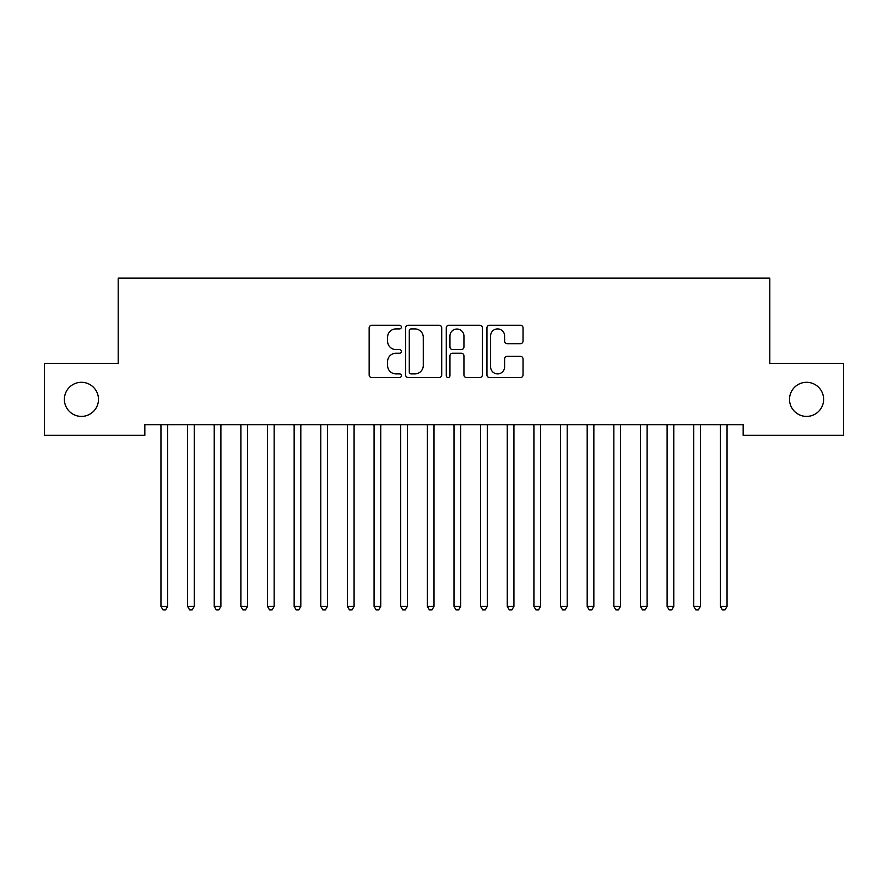 <?xml version="1.0" encoding="UTF-8"?>
<svg xmlns="http://www.w3.org/2000/svg" width="888" height="888" viewBox="0 0 888 888"><rect width="100%" height="100%" fill="white"/><g stroke="black" fill="none" stroke-linecap="round" stroke-linejoin="round"><path stroke-width="1.33" d="M401.376 327.084A1.832 1.832 0 0 0 399.545 325.252L371.761 325.252A2.62 2.62 0 0 0 369.153 327.861L369.153 374.936A2.62 2.62 0 0 0 371.761 377.544L399.545 377.544A1.832 1.832 0 0 0 401.376 375.713A1.832 1.832 0 0 0 399.545 373.892L395.948 373.892A8.369 8.369 0 0 1 387.579 365.523L387.579 361.594A8.369 8.369 0 0 1 395.948 353.235L399.545 353.235A1.832 1.832 0 0 0 401.376 351.404A1.832 1.832 0 0 0 399.545 349.572L395.948 349.572A8.369 8.369 0 0 1 387.579 341.203L387.579 337.274A8.369 8.369 0 0 1 395.948 328.915L399.545 328.915A1.832 1.832 0 0 0 401.376 327.084M789.521 399.356A17.05 17.05 0 0 0 806.57 416.405A17.05 17.05 0 0 0 823.62 399.356A17.05 17.05 0 0 0 806.57 382.306A17.05 17.05 0 0 0 789.521 399.356M64.38 399.356A17.05 17.05 0 0 0 81.43 416.405A17.05 17.05 0 0 0 98.479 399.356A17.05 17.05 0 0 0 81.43 382.306A17.05 17.05 0 0 0 64.38 399.356M520.424 343.689A2.62 2.62 0 0 0 523.032 341.07L523.032 327.861A2.62 2.62 0 0 0 520.424 325.252L489.566 325.252A2.62 2.62 0 0 0 486.946 327.861L486.946 374.936A2.62 2.62 0 0 0 489.566 377.544L520.424 377.544A2.62 2.62 0 0 0 523.032 374.936L523.032 358.985A2.62 2.62 0 0 0 520.424 356.366L507.215 356.366A2.62 2.62 0 0 0 504.595 358.985L504.595 366.888A6.993 6.993 0 0 1 497.602 373.892A6.993 6.993 0 0 1 490.609 366.888L490.609 335.908A6.993 6.993 0 0 1 497.602 328.915A6.993 6.993 0 0 1 504.595 335.908L504.595 341.07A2.62 2.62 0 0 0 507.215 343.689L520.424 343.689M743.167 424.664L144.833 424.664L144.833 435.32L44.4 435.32L44.4 363.392L118.193 363.392L118.193 278.144L769.807 278.144L769.807 363.392L843.6 363.392L843.6 435.32L743.167 435.32L743.167 424.664M441.713 327.861A2.62 2.62 0 0 0 439.094 325.252L408.236 325.252A2.62 2.62 0 0 0 405.627 327.861L405.627 374.936A2.62 2.62 0 0 0 408.236 377.544L439.094 377.544A2.62 2.62 0 0 0 441.713 374.936L441.713 327.861M448.906 325.252L479.764 325.252A2.62 2.62 0 0 1 482.373 327.861L482.373 374.936A2.62 2.62 0 0 1 479.764 377.544L466.555 377.544A2.62 2.62 0 0 1 463.936 374.936L463.936 355.844A2.62 2.62 0 0 0 461.327 353.235L452.569 353.235A2.62 2.62 0 0 0 449.95 355.844L449.95 375.713A1.832 1.832 0 0 1 448.118 377.544A1.832 1.832 0 0 1 446.287 375.713L446.287 327.861A2.62 2.62 0 0 1 448.906 325.252M411.122 328.915A1.832 1.832 0 0 0 409.29 330.747L409.29 372.061A1.832 1.832 0 0 0 411.122 373.892L414.907 373.892A8.369 8.369 0 0 0 423.276 365.523L423.276 337.274A8.369 8.369 0 0 0 414.907 328.915L411.122 328.915M463.936 336.041A6.993 6.993 0 0 0 456.943 329.037A6.993 6.993 0 0 0 449.95 336.041L449.95 346.953A2.62 2.62 0 0 0 452.569 349.572L461.327 349.572A2.62 2.62 0 0 0 463.936 346.953L463.936 336.041M160.595 424.664L160.761 425.052A2.664 2.664 -179.2 0 1 160.95 426.04L160.95 606.393L167.61 606.393L167.61 426.04A2.664 2.664 -179.2 0 1 167.799 425.052L167.965 424.664M167.61 606.393L165.612 609.856L162.948 609.856L160.95 606.393M187.235 424.664L187.401 425.052A2.664 2.664 -179.2 0 1 187.59 426.04L187.59 606.393L194.25 606.393L194.25 426.04A2.664 2.664 -179.2 0 1 194.439 425.052L194.605 424.664M194.25 606.393L192.252 609.856L189.588 609.856L187.59 606.393M213.875 424.664L214.041 425.052A2.664 2.664 -179.2 0 1 214.23 426.04L214.23 606.393L220.89 606.393L220.89 426.04A2.664 2.664 -179.2 0 1 221.079 425.052L221.245 424.664M220.89 606.393L218.892 609.856L216.228 609.856L214.23 606.393M240.515 424.664L240.681 425.052A2.664 2.664 -179.2 0 1 240.87 426.04L240.87 606.393L247.53 606.393L247.53 426.04A2.664 2.664 -179.2 0 1 247.719 425.052L247.885 424.664M247.53 606.393L245.532 609.856L242.868 609.856L240.87 606.393M267.155 424.664L267.321 425.052A2.664 2.664 -179.2 0 1 267.51 426.04L267.51 606.393L274.17 606.393L274.17 426.04A2.664 2.664 -179.2 0 1 274.359 425.052L274.525 424.664M274.17 606.393L272.172 609.856L269.508 609.856L267.51 606.393M293.795 424.664L293.961 425.052A2.664 2.664 -179.2 0 1 294.15 426.04L294.15 606.393L300.81 606.393L300.81 426.04A2.664 2.664 -179.2 0 1 300.999 425.052L301.165 424.664M300.81 606.393L298.812 609.856L296.148 609.856L294.15 606.393M320.435 424.664L320.601 425.052A2.664 2.664 -179.2 0 1 320.79 426.04L320.79 606.393L327.45 606.393L327.45 426.04A2.664 2.664 -179.2 0 1 327.639 425.052L327.805 424.664M327.45 606.393L325.452 609.856L322.788 609.856L320.79 606.393M347.075 424.664L347.241 425.052A2.664 2.664 -179.2 0 1 347.43 426.04L347.43 606.393L354.09 606.393L354.09 426.04A2.664 2.664 -179.2 0 1 354.279 425.052L354.445 424.664M354.09 606.393L352.092 609.856L349.428 609.856L347.43 606.393M373.715 424.664L373.881 425.052A2.664 2.664 -179.2 0 1 374.07 426.04L374.07 606.393L380.73 606.393L380.73 426.04A2.664 2.664 -179.2 0 1 380.919 425.052L381.085 424.664M380.73 606.393L378.732 609.856L376.068 609.856L374.07 606.393M400.355 424.664L400.521 425.052A2.664 2.664 -179.2 0 1 400.71 426.04L400.71 606.393L407.37 606.393L407.37 426.04A2.664 2.664 -179.2 0 1 407.559 425.052L407.725 424.664M407.37 606.393L405.372 609.856L402.708 609.856L400.71 606.393M426.995 424.664L427.161 425.052A2.664 2.664 -179.2 0 1 427.35 426.04L427.35 606.393L434.01 606.393L434.01 426.04A2.664 2.664 -179.2 0 1 434.199 425.052L434.365 424.664M434.01 606.393L432.012 609.856L429.348 609.856L427.35 606.393M453.635 424.664L453.801 425.052A2.664 2.664 -179.2 0 1 453.99 426.04L453.99 606.393L460.65 606.393L460.65 426.04A2.664 2.664 -179.2 0 1 460.839 425.052L461.005 424.664M460.65 606.393L458.652 609.856L455.988 609.856L453.99 606.393M480.275 424.664L480.441 425.052A2.664 2.664 -179.2 0 1 480.63 426.04L480.63 606.393L487.29 606.393L487.29 426.04A2.664 2.664 -179.2 0 1 487.479 425.052L487.645 424.664M487.29 606.393L485.292 609.856L482.628 609.856L480.63 606.393M506.915 424.664L507.081 425.052A2.664 2.664 -179.2 0 1 507.27 426.04L507.27 606.393L513.93 606.393L513.93 426.04A2.664 2.664 -179.2 0 1 514.119 425.052L514.285 424.664M513.93 606.393L511.932 609.856L509.268 609.856L507.27 606.393M533.555 424.664L533.721 425.052A2.664 2.664 -179.2 0 1 533.91 426.04L533.91 606.393L540.57 606.393L540.57 426.04A2.664 2.664 -179.2 0 1 540.759 425.052L540.925 424.664M540.57 606.393L538.572 609.856L535.908 609.856L533.91 606.393M560.195 424.664L560.361 425.052A2.664 2.664 -179.2 0 1 560.55 426.04L560.55 606.393L567.21 606.393L567.21 426.04A2.664 2.664 -179.2 0 1 567.399 425.052L567.565 424.664M567.21 606.393L565.212 609.856L562.548 609.856L560.55 606.393M586.835 424.664L587.001 425.052A2.664 2.664 -179.2 0 1 587.19 426.04L587.19 606.393L593.85 606.393L593.85 426.04A2.664 2.664 -179.2 0 1 594.039 425.052L594.205 424.664M593.85 606.393L591.852 609.856L589.188 609.856L587.19 606.393M613.475 424.664L613.641 425.052A2.664 2.664 -179.2 0 1 613.83 426.04L613.83 606.393L620.49 606.393L620.49 426.04A2.664 2.664 -179.2 0 1 620.679 425.052L620.845 424.664M620.49 606.393L618.492 609.856L615.828 609.856L613.83 606.393M640.115 424.664L640.281 425.052A2.664 2.664 -179.2 0 1 640.47 426.04L640.47 606.393L647.13 606.393L647.13 426.04A2.664 2.664 -179.2 0 1 647.319 425.052L647.485 424.664M647.13 606.393L645.132 609.856L642.468 609.856L640.47 606.393M666.755 424.664L666.921 425.052A2.664 2.664 -179.2 0 1 667.11 426.04L667.11 606.393L673.77 606.393L673.77 426.04A2.664 2.664 -179.2 0 1 673.959 425.052L674.125 424.664M673.77 606.393L671.772 609.856L669.108 609.856L667.11 606.393M693.395 424.664L693.561 425.052A2.664 2.664 -179.2 0 1 693.75 426.04L693.75 606.393L700.41 606.393L700.41 426.04A2.664 2.664 -179.2 0 1 700.599 425.052L700.765 424.664M700.41 606.393L698.412 609.856L695.748 609.856L693.75 606.393M720.035 424.664L720.201 425.052A2.664 2.664 -179.2 0 1 720.39 426.04L720.39 606.393L727.05 606.393L727.05 426.04A2.664 2.664 -179.2 0 1 727.239 425.052L727.405 424.664M727.05 606.393L725.052 609.856L722.388 609.856L720.39 606.393"/></g></svg>
